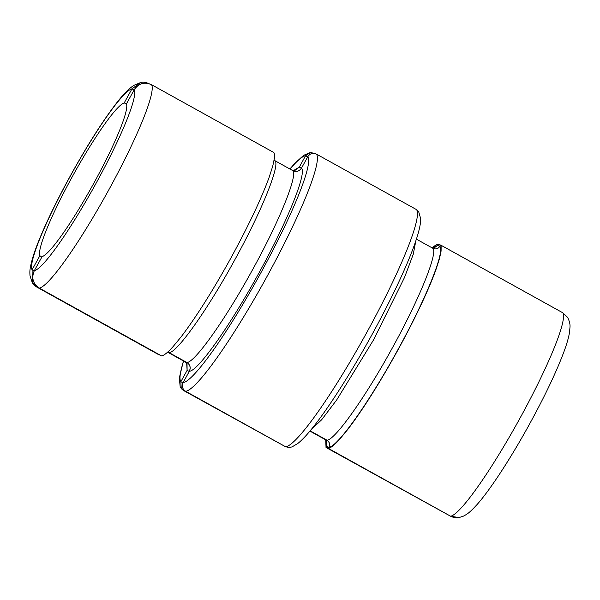 <?xml version="1.0" encoding="UTF-8"?>
<svg xmlns="http://www.w3.org/2000/svg" width="600" height="600" viewBox="0 0 600 600"><rect width="100%" height="100%" fill="white"/><g stroke="black" fill="none" stroke-linecap="round" stroke-linejoin="round"><path stroke-width="0.9" d="M183.9 389.955A5.123 0.645 -61 0 1 183.308 390.382A5.123 0.645 -61 0 1 183.278 390.353L181.252 388.56L180.855 381.69L187.11 370.365L186.69 363.435M293.595 170.505L299.288 167.145L301.388 168.24M37.463 286.897A5.123 0.645 -61 0 1 36.99 287.19A5.123 0.645 -61 0 1 36.96 287.153L32.303 282.675L32.093 269.782L39.87 255.69L41.527 256.92M39.87 255.69A87.765 11.002 119 0 1 72.863 175.65A87.765 11.002 119 0 1 124.185 102.96L131.962 88.867L140.805 82.425L133.44 85.567L129.705 88.448C125.887 91.83 121.71 96.42 117.165 102.233C103.65 119.632 88.642 143.085 72.165 172.567C53.58 205.965 37.957 239.513 32.415 258.728C29.595 269.31 29.723 271.065 30 275.737L32.303 282.675C32.925 284.017 34.492 285.517 36.99 287.19L159.278 355.005M126.45 103.755L124.185 102.96M432.743 248.017L437.625 245.347L438.315 244.087A5.123 0.645 -61 0 0 438.255 244.087A116.595 14.61 -61 0 0 436.582 244.688A116.595 14.61 -61 0 0 432.465 247.65L432.188 247.897M325.718 440.033L326.032 447.428L328.267 447.12L326.685 446.303L326.138 440.475M189.21 371.46L187.11 370.365L187.028 363.96L184.627 361.59A5.123 0.645 -61 0 0 184.657 361.627A5.123 0.645 -61 0 0 184.995 361.47M295.043 170.34L299.288 167.145L305.58 155.76L310.418 152.475L303.66 155.325L294.998 163.17L289.882 168.975M326.062 447.442L326.685 446.303L326.647 441.225M434.205 247.897L437.625 245.347L439.283 246.202L438.457 244.252M34.193 270.877L32.093 269.782A103.785 13.005 -61 0 1 70.988 174.9A103.785 13.005 -61 0 1 131.962 88.867L134.062 89.963M290.032 169.058A129.413 16.223 -61 0 1 305.58 155.76L307.68 156.847M183.585 361.035A129.413 16.223 -61 0 0 180.855 381.69L182.962 382.785M189.322 371.257L183.113 382.597A129.413 16.223 -61 0 0 259.515 275.265A129.413 16.223 -61 0 0 307.83 156.66L301.538 168.053C299.362 171.33 296.49 172.2 292.905 170.678L275.123 160.815C280.058 165.705 260.993 212.737 234.03 261.195C207.487 309.63 177.405 352.132 169.2 352.673L186.983 362.543C190.178 364.778 190.972 367.688 189.36 371.265L183.113 382.597C181.59 386.183 182.422 389.085 185.618 391.29L285.668 446.783A135.817 17.025 -61 0 0 365.873 334.132A135.817 17.025 -61 0 0 416.572 209.647A5.123 0.645 -61 0 0 416.543 209.625L418.605 211.44L416.572 209.647L316.522 154.163C312.968 152.618 310.072 153.45 307.83 156.66L301.538 168.053C306.862 173.76 286.5 223.358 257.933 274.8C229.673 326.288 197.895 371.07 189.36 371.265L189.322 371.257C190.875 367.545 190.065 364.635 186.915 362.535A5.123 0.645 119 0 1 186.863 362.475M328.343 448.395L450.63 516.217A116.595 14.61 -61 0 0 519.248 419.543A116.595 14.61 -61 0 0 562.89 312.847A5.123 0.645 -61 0 0 562.86 312.817L567.555 317.325L562.89 312.847L440.61 245.032A116.595 14.61 119 0 1 441.127 246.502L441.082 251.108L439.553 258.375L435.855 269.918A116.595 14.61 119 0 1 396.967 351.728C378.99 384.09 362.603 409.987 347.805 429.412L339.705 439.23C334.612 444.885 330.825 447.93 328.335 448.357M440.61 245.032A5.123 0.645 -61 0 0 440.58 244.995A5.123 0.645 -61 0 0 440.565 244.995L439.875 246.248C445.11 251.925 424.98 300.945 396.75 351.795C368.805 402.69 337.403 446.963 328.942 447.21L328.897 447.195C330.157 444.412 329.52 442.088 326.978 440.213A5.123 0.645 119 0 1 326.933 440.153M273.862 152.55L151.583 84.735A5.123 0.645 -61 0 0 151.545 84.698L273.832 152.52A5.123 0.645 119 0 1 273.832 152.52A5.123 0.645 119 0 1 273.862 152.55A116.595 14.61 119 0 1 274.38 154.035A116.595 14.61 119 0 1 274.327 158.625L272.775 166.012L269.108 177.435C260.97 199.538 248.002 226.808 230.22 259.252C212.235 291.615 195.847 317.505 181.058 336.938L172.95 346.755C167.685 352.553 163.898 355.597 161.587 355.875M42.12 256.597L34.305 270.675L42.12 256.597A87.765 11.002 -61 0 0 93.442 183.907A87.765 11.002 -61 0 0 126.435 103.868L134.212 89.775L126.435 103.868M34.305 270.675C31.17 277.733 32.82 283.538 39.248 288.09A5.123 0.645 119 0 0 39.315 288.097A116.595 14.61 119 0 0 107.933 191.43A116.595 14.61 119 0 0 151.583 84.735C144.465 81.653 138.675 83.332 134.212 89.775A103.785 13.005 -61 0 1 95.317 184.657A103.785 13.005 -61 0 1 34.343 270.69C31.267 277.868 32.925 283.673 39.315 288.097L161.595 355.92M450.518 516.15A5.123 0.645 119 0 0 450.555 516.21A5.123 0.645 119 0 0 450.63 516.217L459.045 517.575L463.478 516.112C467.61 513.862 469.207 512.993 476.715 504.938C490.035 490.058 510.075 459.27 528.472 426.03C544.77 396.435 556.748 371.257 564.398 350.513C566.947 343.53 568.65 337.515 569.513 332.46L570 327.06C570.24 324.21 569.423 320.962 567.555 317.325M285.57 446.722A5.123 0.645 119 0 0 285.608 446.768A5.123 0.645 119 0 0 285.668 446.783L289.44 447.533L292.058 446.895L297.817 443.482C301.493 440.55 305.722 436.185 310.5 430.395C326.235 411.525 349.282 375.743 370.192 337.897C390.795 300.735 408.472 263.13 416.07 240.112C418.515 232.853 420 226.853 420.533 222.12L420.697 218.722L418.605 211.44M310.132 430.838L327.053 440.22C329.61 442.02 330.24 444.345 328.942 447.21L328.312 448.342M310.11 430.86L326.978 440.213A5.123 0.645 119 0 0 327.053 440.22C335.257 439.68 365.34 397.17 391.89 348.743C418.815 300.322 437.895 253.335 432.975 248.355A5.123 0.645 -61 0 0 432.938 248.31C435.728 249.54 438.03 248.843 439.838 246.233L439.875 246.248C438.15 248.873 435.847 249.57 432.975 248.355L416.393 239.153L432.938 248.31A5.123 0.645 -61 0 0 432.885 248.303M439.838 246.233L440.505 245.017M328.275 448.327L328.897 447.195M324.69 439.275A5.123 0.645 -61 0 0 324.728 439.312A5.123 0.645 -61 0 0 325.065 439.155M416.505 209.61A5.123 0.645 -61 0 1 416.543 209.625L316.493 154.14A5.123 0.645 -61 0 1 316.522 154.163A135.817 17.025 119 0 1 265.822 278.647A135.817 17.025 119 0 1 185.618 391.29A5.123 0.645 119 0 1 185.558 391.283C182.265 388.808 181.44 385.905 183.067 382.582M415.86 240.75L413.25 254.295L404.535 277.418L373.44 340.072L336.705 399.923L321.57 419.857L311.062 429.713M169.2 352.673A5.123 0.645 119 0 1 169.125 352.665L186.915 362.535A5.123 0.645 119 0 0 186.983 362.543C195.188 361.995 225.27 319.493 251.82 271.058C278.775 222.6 297.847 175.567 292.905 170.678A5.123 0.645 -61 0 0 292.868 170.632A5.123 0.645 -61 0 0 292.815 170.625M440.58 244.995L562.86 312.817A5.123 0.645 -61 0 0 562.815 312.803M275.123 160.815A5.123 0.645 -61 0 0 275.085 160.77L292.868 170.632C296.438 172.163 299.317 171.3 301.5 168.045M183.435 360.945L179.325 377.858L180.157 386.632L181.245 388.56L183.308 390.382L285.195 446.543M149.295 83.797C146.115 82.297 143.288 81.84 140.805 82.425L140.805 82.425M292.418 170.385L295.087 170.325M314.655 153.458L310.418 152.475M434.265 247.89L432.33 247.972M440.385 245.235L438.322 244.095M450.87 516.375L326.017 447.48M309.915 431.092L324.728 439.312L326.618 441.165M167.602 352.17L184.657 361.627L187.02 363.952M316.493 154.14C312.952 152.565 310.05 153.405 307.793 156.653M274.11 160.065L275.085 160.77M151.545 84.698C144.39 81.608 138.593 83.295 134.175 89.76M39.248 288.09L161.528 355.913M169.125 352.665L167.64 352.132M289.44 447.533L285.608 446.768L185.558 391.283M459.045 517.575C456.615 518.175 453.787 517.717 450.555 516.21L328.275 448.388"/></g></svg>
